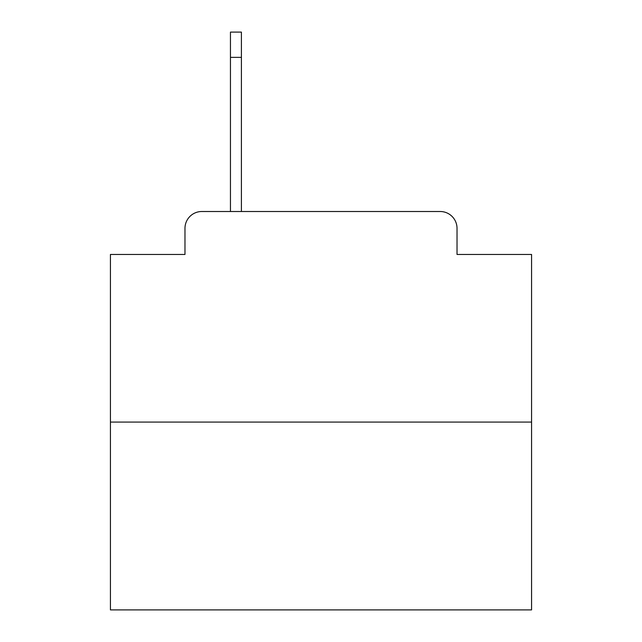 <?xml version="1.0" encoding="UTF-8"?>
<svg xmlns="http://www.w3.org/2000/svg" width="642" height="642" viewBox="0 0 642 642"><rect width="100%" height="100%" fill="white"/><g stroke="black" fill="none" stroke-linecap="round" stroke-linejoin="round"><path stroke-width="0.96" d="M184.976 228.351L184.976 254.457L184.976 228.351A16.844 16.844 0 0 1 201.821 211.507L230.454 211.507L230.454 32.1L241.408 32.1L241.408 211.507L255.299 211.507M531.568 422.075L110.432 422.075L110.432 609.9L531.568 609.9L531.568 254.457L457.024 254.457L457.024 228.351A16.844 16.844 0 0 0 440.179 211.507L201.821 211.507M110.432 422.075L110.432 254.457L184.976 254.457M386.701 211.507L440.179 211.507M457.024 254.457L457.024 228.351M241.408 57.371L230.454 57.371"/></g></svg>
